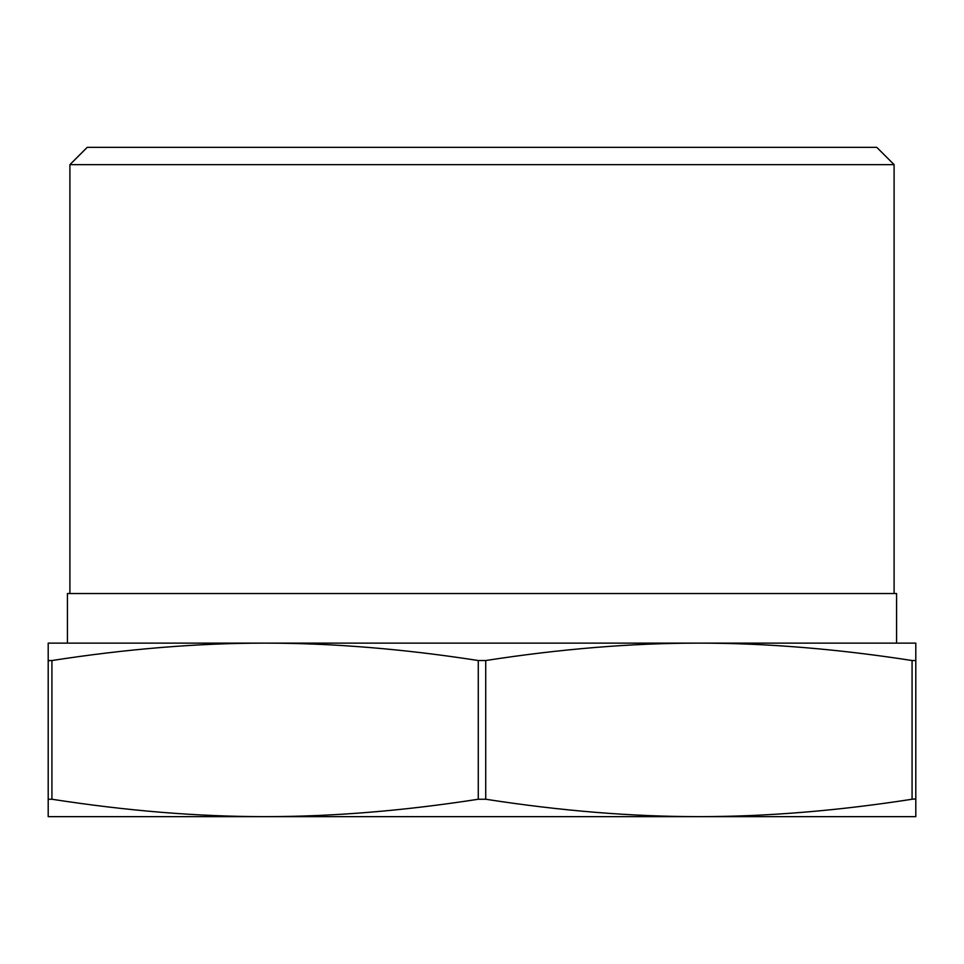 <?xml version="1.0" encoding="UTF-8"?>
<svg xmlns="http://www.w3.org/2000/svg" width="964" height="964" viewBox="0 0 964 964"><rect width="100%" height="100%" fill="white"/><g stroke="black" fill="none" stroke-linecap="round" stroke-linejoin="round"><path stroke-width="1.45" d="M49.2 660.798L48.2 660.533L48.2 643.121L265.1 643.121L67.42 643.121L67.42 593.547L896.58 593.547L896.58 643.121L698.9 643.121C631.48 643.121 560.421 648.929 485.723 660.533L478.277 660.533C403.579 648.929 332.52 643.121 265.1 643.121C197.68 643.121 126.621 648.929 51.923 660.533L48.2 660.533L48.2 799.24L51.923 799.24C126.621 810.845 197.68 816.653 265.1 816.641C332.52 816.653 403.579 810.845 478.277 799.24L485.723 799.24C560.421 810.845 631.48 816.653 698.9 816.641L48.2 816.641L48.2 799.24M69.902 593.547L69.902 164.651L894.098 164.651L894.098 593.547M894.098 164.651L876.794 147.359L87.206 147.359L69.902 164.651M912.077 660.533L912.077 799.24C837.379 810.845 766.32 816.653 698.9 816.641L915.8 816.641L915.8 799.24L914.8 798.975L915.8 799.24L915.8 660.533L912.077 660.533C837.379 648.929 766.32 643.121 698.9 643.121L915.8 643.121L915.8 660.533M912.077 799.24L914.8 798.975M265.1 643.121L698.9 643.121M478.277 660.533L478.277 799.24M51.923 799.24L51.923 660.533M485.723 799.24L485.723 660.533"/></g></svg>
